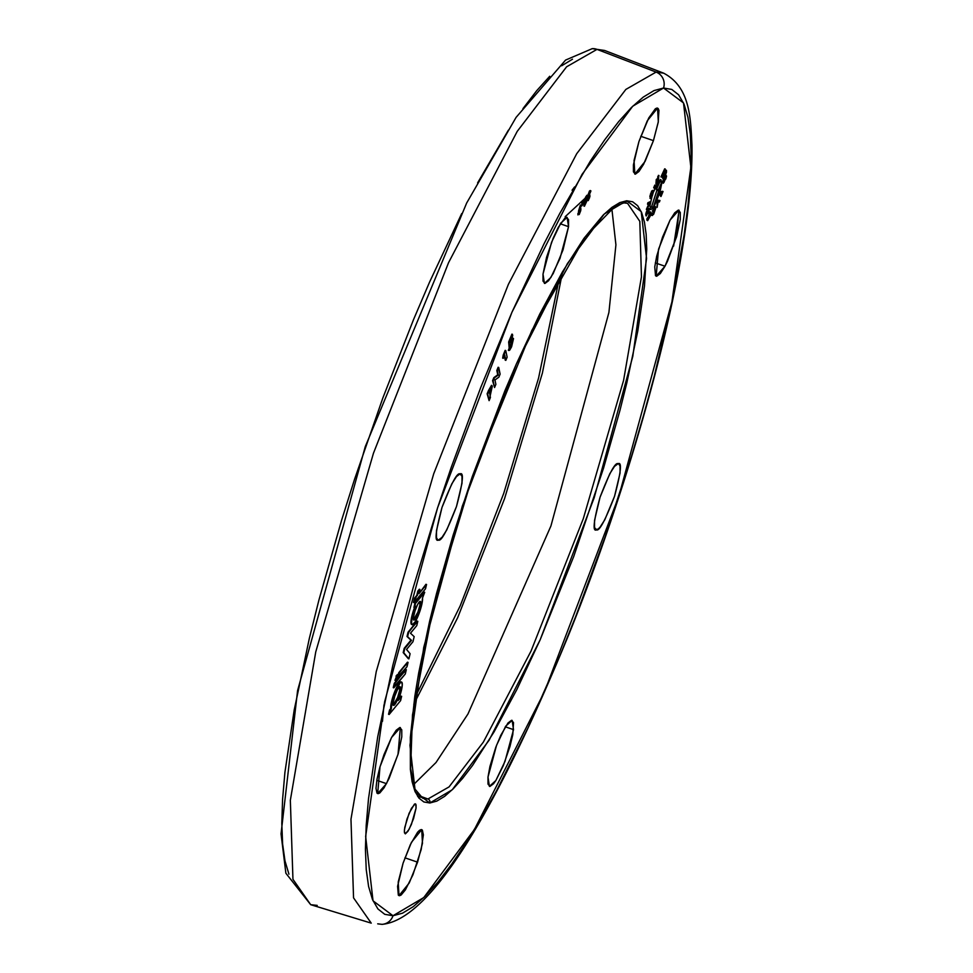 <?xml version="1.0" encoding="UTF-8"?>
<svg xmlns="http://www.w3.org/2000/svg" width="973" height="973" viewBox="0 0 973 973"><rect width="100%" height="100%" fill="white"/><g stroke="black" fill="none" stroke-linecap="round" stroke-linejoin="round"><path stroke-width="1.46" d="M651.521 207.188L656.897 190.355L651.594 206.604L653.357 207.213L658.745 190.732L656.41 189.565L658.101 190.757L661.944 181.939L660.363 190.039L659.402 190.684L653.747 207.723L658.745 190.732L656.41 189.565L658.174 190.173L656.532 189.261L658.295 189.869L661.725 182.243L659.962 181.635L656.532 189.261L659.962 181.635L661.956 182.231L660.436 189.735L659.402 190.684L654.014 207.164L653.284 207.796L651.594 206.604L653.272 207.796M663.537 88.02L683.508 102.931L690.866 167.271L671.905 301.958L618.913 496.023L544.6 691.475L474.435 829.458L423.79 897.544L392.995 915.739A12.685 12.418 86.3 0 1 382.219 924.338A12.685 12.418 -93.7 0 0 392.995 915.739L384.761 914.316L377.913 908.928L372.501 899.611L368.597 886.476L366.237 869.631L365.422 849.234L366.189 825.505L368.512 798.663L377.743 736.67L392.751 665.666L412.966 588.361L437.619 507.724L451.314 467.137L480.784 387.339L512.078 311.944L544.004 243.846L559.816 213.367L590.38 161.019L604.829 139.638L618.548 121.759L631.392 107.529L643.25 97.105L654.002 90.586L663.537 88.02L671.771 89.431L678.619 94.819L684.031 104.135L687.935 117.283L690.295 134.128L691.098 154.512L690.344 178.241L688.02 205.096L684.153 234.797L671.978 301.618L654.282 376.137L643.567 415.398L631.745 455.486L605.218 536.622L575.748 616.408L560.253 654.853L528.485 726.94L496.716 790.38L481.209 818.086L466.152 842.74L451.703 864.109L437.984 882L425.128 896.218L413.282 906.641L402.53 913.173L392.995 915.739L373.024 900.816L365.653 836.476L384.627 701.801L437.619 507.724L511.932 312.284L582.085 174.301L632.742 106.203L663.537 88.02A12.685 12.418 -93.7 0 0 656.094 72.087A12.685 12.418 86.3 0 1 663.537 88.02M673.62 246.096L679.13 210.277L673.62 246.096M377.706 923.839L382.036 924.35C433.046 919.765 500.998 799.648 569.582 632.645C623.073 499.806 667.831 345.622 684.214 237.339C689.808 201.095 692.387 170.348 691.961 145.086C690.599 117.198 689.918 87.059 663.683 73.182L656.094 72.087L663.683 73.182L604.634 50.474L592.229 48.65L565.568 60.083L516.079 117.392L466.639 203.065L365.264 446.668L297.592 690.562L281.039 833.885L285.88 873.243L310.703 904.695L292.946 879.288L290.343 800.28L315.751 651.898L373.486 453.138L448.565 262.649L517.222 131.379L566.602 66.796L596.996 49.38L656.094 72.087L596.996 49.38L566.602 66.796L517.222 131.379L448.565 262.649L373.486 453.138L315.751 651.898L290.343 800.28L292.946 879.288L310.703 904.695L317.21 905.401M413.817 704.233L457.675 617.66L504.549 498.663L542.375 373.121L562.564 271.941L542.375 373.121L504.549 498.663L457.675 617.66L413.817 704.233M623.997 202.907A3.174 3.101 -93.7 0 0 626.685 200.754L604.282 213.999L567.429 263.537L516.383 363.926L462.309 506.13L423.754 647.337L409.949 745.318L415.313 792.144L429.847 802.993L436.78 801.12L444.6 796.376L453.223 788.787L462.576 778.436L472.562 765.435L494.029 731.939L516.809 689.614L540.039 640.064L573.754 556.447L603.552 468.122L619.947 410.387L626.867 382.705L637.789 331.039L644.491 285.94L646.741 249.137L646.157 234.311L644.43 222.051L641.596 212.491L637.656 205.717L632.681 201.788L626.685 200.754L619.74 202.627L611.932 207.371L603.296 214.96L583.97 238.324L562.503 271.808L539.711 314.145L516.493 363.683L504.987 390.574L472.27 476.6L452.98 535.624L436.573 593.36L429.665 621.042L418.743 672.708L414.839 696.194L410.338 737.339L410.375 769.448L412.102 781.696L414.936 791.268L418.864 798.042L423.851 801.959L429.847 802.993A3.174 3.101 -93.7 0 0 427.938 798.991L419.047 795.756L427.938 798.991L449.064 786.902L483.362 742.095L531.063 651.022L583.289 518.718L623.584 380.382L641.45 276.77L639.808 221.345L627.536 203.321L639.808 221.345L641.45 276.77L623.584 380.382L583.289 518.718L531.063 651.022L483.362 742.095L449.064 786.902L427.938 798.991A3.174 3.101 86.3 0 1 429.847 802.993L452.25 789.76L489.103 740.21L540.149 639.82L594.223 497.617L632.778 356.422L646.571 258.429L641.219 211.615L626.685 200.754A3.174 3.101 86.3 0 1 622.805 202.773M592.046 48.662A11.737 11.481 86.3 0 1 596.996 49.38A11.737 11.481 -93.7 0 0 592.046 48.662M505.303 726.795L513.525 729.653L504.987 761.397L495.853 780.516L489.407 786.379L487.996 777.086L488.008 784.104L489.954 786.439L493.542 783.751L495.804 780.614L503.321 765.593L509.974 746.461L512.795 734.615L513.525 722.635L511.567 720.3L507.979 723L500.742 735.381L495.768 747.373L489.93 766.456L487.996 777.086L496.546 745.306L505.692 726.186L512.126 720.373L513.525 729.653L505.303 726.795M404.926 857.821L417.587 862.175L409.244 882.961L399.003 895.647L398.212 882.025L403.102 863.112L397.58 886.367L398.334 895.172L399.538 895.719L401.156 894.99L405.388 889.881L412.905 874.873L421.175 849.563L423.364 834.883L422.367 830.115L421.151 829.58L419.533 830.297L417.563 832.268L410.326 844.661L403.102 863.112L411.457 842.314L421.71 829.641L422.477 843.287L417.587 862.175L404.926 857.821M376.806 780.334L386.488 783.642L377.658 793.591L380.005 766.76L391.523 737.534L384.007 754.598L379.798 767.49L376.977 779.349L375.992 788.337L376.989 793.117L378.193 793.652L379.823 792.934L384.043 787.826L389.03 778.57L398.225 753.674L401.776 736.865L401.764 729.847L399.818 727.512L396.218 730.212L391.523 737.534L400.365 727.585L398.006 754.44L386.488 783.642L376.806 780.334M438.434 540.051L442.022 537.351L446.716 530.03L456.483 506.507L462.005 483.265L462.005 476.247L460.047 473.912C464.085 471.808 462.905 482.669 456.483 506.507C447.264 530.528 441.243 541.706 438.434 540.051C434.396 542.143 435.588 531.282 441.997 507.444C451.229 483.423 457.237 472.246 460.047 473.912L456.459 476.6L451.764 483.922L441.997 507.444L436.476 530.686L436.488 537.704L437.886 539.979M568.536 226.66L560.314 223.802L568.536 226.66L568.524 219.643L566.578 217.307L564.96 218.037L558.283 227.329L553.211 238.154L546.558 257.286L543.007 274.094L551.545 242.313L560.691 223.206L567.125 217.38L568.536 226.66L559.998 258.417L550.864 277.536L544.418 283.386L543.007 274.094L543.007 281.112L544.953 283.447L548.553 280.759L553.248 273.437L563.014 249.915L568.536 226.66M653.43 140.635L640.757 136.281L653.43 140.635L658.21 122.343L658.94 110.375L658.198 108.575L656.994 108.039L655.376 108.757L648.699 118.049L638.933 141.572L647.3 120.774L657.541 108.1L658.32 121.747L653.43 140.635L645.075 161.421L634.834 174.106L634.043 160.484L638.933 141.572L633.423 164.826L633.423 171.844L635.369 174.179L638.969 171.479L643.664 164.157L653.43 140.635M664.997 266.225L655.315 262.917L664.997 266.225L667.539 261.153L676.734 236.257L680.285 219.448L680.285 212.43L678.327 210.095L674.739 212.795L670.044 220.117L678.886 210.168L676.515 237.023L664.997 266.225L656.167 276.174L658.514 249.343L670.044 220.117L662.528 237.169L656.69 256.252L654.756 266.882L655.51 275.687L656.714 276.235L660.314 273.535L664.997 266.225M618.098 463.707L614.498 466.395L609.803 473.717L600.049 497.239L594.527 520.494L594.527 527.512L596.473 529.847C592.435 531.951 593.627 521.078 600.049 497.239C609.268 473.231 615.289 462.041 618.098 463.707C622.136 461.603 620.944 472.477 614.535 496.303C605.303 520.324 599.283 531.501 596.473 529.847L595.464 529.507L598.103 529.117L600.073 527.147L604.768 519.825L614.535 496.303L620.056 473.06L620.044 466.043L618.646 463.78M413.428 784.749L436.001 762.528L467.977 713.963L550.925 525.979L608.916 312.406L615.921 244.831L611.798 208.234L615.921 244.831L608.916 312.406L550.925 525.979L467.977 713.963L436.001 762.528L413.428 784.749M382.474 721.334L383.97 704.914L382.474 721.334M565.167 216.699L585.357 198.03L565.167 216.699M401.375 682.182L399.502 682.681L397.86 685.016L394.223 692.934L391.438 702.117L391.316 708.782A14.802 2.846 -71 0 1 394.807 693.129A14.802 2.846 -71 0 1 401.363 682.037L400.779 681.83A14.802 2.846 109 0 0 394.223 692.934A14.802 2.846 109 0 0 390.732 708.575L391.316 708.782L389.139 714.486L400.608 700.609L401.63 696.315L398.164 700.499L402.25 685.345L401.958 682.389L400.098 682.888L394.807 693.129L392.022 702.324L391.316 708.782L389.565 709.986L388.543 714.279L390.732 708.575L389.565 709.986L389.139 714.486L400.608 700.609L401.046 696.121L398.164 700.499A14.802 2.846 -71 0 0 401.63 682.073L401.01 681.866M393.724 705.401A9.864 1.897 -71 0 1 394.734 696.194A9.864 1.897 -71 0 1 399.842 686.707A9.864 1.897 -71 0 1 398.833 695.926A9.864 1.897 -71 0 1 393.724 705.401L393.177 702.761L394.734 696.194L397.495 689.541L399.842 686.707L400.389 689.358L398.833 695.926L396.072 702.567L393.724 705.401M413.999 620.069A9.864 1.897 -71 0 1 415.009 610.862A9.864 1.897 -71 0 1 420.105 601.375A9.864 1.897 -71 0 1 419.095 610.594A9.864 1.897 -71 0 1 413.999 620.069L413.44 617.429L415.009 610.862L417.758 604.209L420.105 601.375L420.652 604.026L419.095 610.594L416.335 617.235L413.999 620.069M397.215 674.581L394.965 680.358L397.215 674.581L396.777 679.081L395.549 680.553L396.57 676.259L397.799 674.788L397.215 674.581M417.222 621.115L408.04 632.207L407.018 636.5L410.947 640.173L404.209 648.31L403.199 652.603L408.295 658.672L403.199 652.603L404.209 648.31L410.947 640.173L407.018 636.5L408.04 632.207L417.806 621.309L416.785 625.603L410.497 633.216L414.17 636.646L412.978 641.694L406.544 649.465L410.107 653.71L408.891 658.879L403.783 652.798L404.804 648.505L411.53 640.368L407.602 636.707L408.624 632.414L417.222 621.115M580.2 209.025L580.845 210.022L580.2 209.025L581.416 205.035L580.346 205.072L578.546 210.971L579.13 211.177L580.93 205.279L580.346 205.072L581.416 205.035L578.351 214.607L579.263 214.376L580.65 210.886L580.942 208.733L580.2 209.025L581.416 205.035L580.346 205.072L577.865 214.875M498.14 367.271L496.826 370.445L497.738 374.824L493.846 377.621L492.581 380.662L494.564 387.522L492.581 380.662L494.564 387.522L493.177 380.869L494.43 377.816L498.322 375.031L497.41 370.652L498.735 367.478L500.122 374.119L498.857 377.183L494.965 379.969L495.877 384.335L494.564 387.522L495.877 384.335L494.965 379.969L498.857 377.183L500.122 374.119L498.14 367.271L498.735 367.478L496.826 370.445L498.322 375.031L493.846 377.621L494.43 377.816L493.177 380.869L492.581 380.662L493.846 377.621L497.738 374.824L496.826 370.445L498.14 367.271M504.33 355.777L505.826 360.363L504.695 354.902L503.26 358.344L503.187 355.121L502.676 358.149L503.187 355.121L503.783 355.315L505.753 350.56L507.14 357.2L505.242 360.168L504.33 355.777M505.169 350.353L503.187 355.121L505.169 350.353L505.753 350.56L505.169 350.353M511.689 341.815L508.514 350.389M511.652 341.572L511.421 345.391L511.859 341.645L509.171 347.86L508.66 341.949L509.244 342.155L508.66 341.949L511.907 334.128L508.66 341.949L509.171 347.86L509.244 342.155L512.491 334.323L511.907 334.128L512.735 335.49L510.448 342.837L510.46 341.547L513.525 338.616L512.662 337.923L511.19 339.565L510.29 341.499L512.941 338.409M511.676 342.143L511.53 343.019M663.355 178.752L665.86 174.228L666.456 170.311L665.873 170.117L666.456 170.311L663.233 177.755L663.258 175.578L661.859 177.159L660.935 176.904L664.681 168.816L660.935 176.904L661.531 177.11L665.264 169.022L664.681 168.816L665.264 169.022L663.148 177.341L664.936 168.974L661.531 177.11L663.258 175.578L662.82 177.293L662.224 177.086L662.637 175.493L662.224 177.086L663.671 179.117L666.481 172.245L666.456 170.311L663.355 178.752L662.649 177.548L663.513 179.178L662.759 178.558M657.018 201.52L657.152 207.395L657.602 201.715L658.186 200.316L659.986 200.523L657.602 200.11L657.018 201.52L657.152 207.395L657.602 200.11L659.986 200.523L659.366 202.019L658.089 201.873L657.152 207.395L658.089 201.873L659.366 202.019L659.986 200.523L657.602 200.11L657.018 201.52M654.549 209.025L653.211 212.953L653.795 213.16L655.145 209.231L653.771 208.818L655.145 209.231L654.355 209.025L651.959 215.313M653.71 208.1L654.513 207.894L654.537 206.775L652.956 209.767M653.929 207.687L652.409 211.25L653.297 211.555L654.513 207.894L655.595 206.702L655.729 208.186L653.637 214.303L651.849 215.276L652.445 215.483L653.795 213.16L653.211 212.953L651.849 215.276M651.557 213.002L650.694 213.963L652.141 213.209L651.813 214.547L650.913 215.532L652.141 213.209L651.557 213.002M647.459 217.709L646.802 219.983L647.653 220.664L646.875 218.73L647.471 218.937L647.459 217.709L648.164 219.144L649.684 216.42L650.037 213.537L649.137 214.656L649.283 213.525L650.609 212.041L650 216.456L647.653 220.664L647.459 217.709M650.061 211.859L648.699 213.318L649.137 214.656L648.699 213.318L649.855 211.834M649.623 213.622L647.872 218.767M649.611 214.169L649.465 214.911M646.96 210.509L645.841 213.488L646.194 215.994L649.392 209.754L649.478 208.745L648.115 211.396L647.994 210.192L647.313 211.141L646.194 215.994L645.695 214.729L649.478 208.745L646.194 215.994L646.559 211.299M648.882 208.538L648.042 210.192L649.478 208.745L648.882 208.538M650.937 209.584L653.588 206.933L650.937 209.584M654.707 205.035L659.147 194.345L661.664 183.678L659.147 194.345L654.707 205.035M661.762 181.939L660.764 179.518L659.122 180.747L653.576 191.839L659.122 180.747L660.764 179.518L661.762 181.939M651.983 196.595L650.049 205.339L650.39 209.341L650.049 205.339L651.983 196.595M405.352 833.873L409.11 829.324L413.549 818.634L416.067 808.064L416.055 804.878L415.179 803.807L411.409 808.368L406.969 819.059L404.464 829.628L404.464 832.815L405.352 833.873L404.342 831.465L404.792 827.366L409.098 813.282L414.437 804.136L415.726 804.063L416.067 808.064L411.421 824.399L408.003 831.222L405.352 833.873M657.14 182.06L657.444 178.558L656.836 179.737L657.444 178.558L657.517 182.231L657.797 176.539L658.101 180.114L657.797 176.539L659.001 175.566L658.405 175.359L658.721 178.789L657.444 183.204L656.556 182.973L656.252 179.531L656.556 182.973L656.252 179.531L657.444 178.558L656.252 179.531L655.948 183.873L656.629 184.213M654.793 185.101L653.698 187.716L654.391 188.446L653.698 187.716L654.391 188.446L655.486 185.831L654.391 188.446L655.486 185.831L654.793 185.101L655.376 185.308L654.294 187.923L653.698 187.716L654.793 185.101M650.499 196.728L652.615 194.126L652.032 193.919L653.187 190.367L653.783 190.574L652.603 191.426L650.791 196.546M650.572 198.492L652.311 195.853L653.783 190.574L651.472 196.643L651.667 193.408L651.083 196.923L653.783 190.574L650.572 198.492L651.107 194.077L652.506 191.608L652.64 190.501L651.667 191.036L649.855 196.315L650.45 198.443L650.511 193.87L651.107 194.077L652.64 190.501L650.511 193.87L651.107 194.077L650.572 198.492L649.976 198.285M650.025 201.764L647.836 202.785L648.103 204.415L648.419 202.98L650.621 201.97L646.96 209.572L646.364 209.365L646.96 209.572L649.66 203.698L647.519 204.221L647.836 202.785L650.025 201.764M648.736 204.123L646.364 209.365L648.736 204.123M660.947 196.485L660.886 193.055L660.448 194.454L660.947 196.485L663.051 191.511L662.467 191.316L660.606 191.62L660.095 193.177L661.482 193.25L661.02 196.461L663.051 191.511L661.19 191.815L660.691 193.384L661.19 191.815L663.051 191.511L660.606 191.62L661.19 191.815L660.095 193.177L661.482 193.25L660.229 195.366L660.825 196.449M666.408 175.712L665.118 176.417L663.987 179.579L665.301 176.052L666.493 176.429L663.866 182.596L663.197 182.413L664.109 179.3L663.975 181.55L666.517 176.149L663.975 181.55M662.649 181.89L663.513 179.093L662.577 182.79L663.866 182.596L662.577 182.535M665.873 170.117L663.732 175.067L665.873 170.117M491.487 385.417L488.531 390.428L491.584 385.563M488.531 390.428L487.132 393.797L489.103 400.645L492.289 386.354L491.864 385.563L491.085 386.39L487.716 394.004L489.103 400.645L487.132 393.797L489.103 400.645L490.428 397.471L489.845 394.649L492.241 386.001L488.531 390.428L489.115 390.623L487.716 394.004L487.132 393.797L488.531 390.428M590.222 190.501L587.984 195.232M590.343 190.696L589.297 191.316M589.504 190.976L590.088 191.182L589.504 190.976L588.045 194.795L588.726 196.668L588.106 198.553L589.285 197.251L588.641 195.001L590.927 190.903L589.358 193.858L590.015 196.084L588.385 200.353L587.51 200.341L589.285 197.251L588.726 196.668M587.692 198.358L587.06 198.796L587.741 195.415L586.087 197.507L584.457 206.24L587.692 198.358L588.689 198.76L587.692 198.358M587.716 195.403L586.95 195.257L585.491 197.3L583.873 206.045L584.457 206.24L585.491 197.3L587.412 195.573L587.266 198.747L586.683 198.553M582.876 201.18L584.153 200.316L583.046 204.148L582.876 201.18L584.153 200.316L582.876 201.18M581.818 202.81L581.988 205.79L583.095 201.946L581.988 205.79L581.818 202.81L583.095 201.946L581.818 202.81M425.967 584.287L418.901 593.737L419.922 589.443L418.39 591.292L414.06 602.652L425.529 588.774L425.967 584.287M419.339 589.237L417.806 591.085L416.785 595.379L414.486 598.152L413.464 602.445L414.486 598.152L416.785 595.379L414.486 598.152L415.082 598.359L414.06 602.652L425.529 588.774L426.551 584.481L418.901 593.737L419.922 589.443L417.806 591.085L419.339 589.237M411.518 624.447A14.802 2.846 109 0 1 414.462 607.675L411.02 620.847L411.397 624.35L412.224 624.447M424.106 592.095L414.924 603.187L413.914 607.493L414.924 603.187L424.702 592.302L415.52 603.394L414.498 607.687L415.666 606.276L411.798 619.582L411.579 623.316L412.357 624.739L415.422 621.504L419.29 612.929L421.674 605.036L422.513 598.006L424.702 592.302L424.106 592.095M405.729 669.485L394.247 683.362L393.238 687.656L394.247 683.362L405.729 669.485L394.843 683.557L393.822 687.85L405.303 673.985L405.729 669.485M407.468 662.187L398.735 672.732L397.726 677.026L398.735 672.732L407.468 662.187L399.331 672.939L398.31 677.232L407.03 666.687L407.468 662.187M407.03 666.687L408.052 662.394L398.735 672.732L399.331 672.939L398.31 677.232L397.726 677.026L407.03 666.687M396.777 679.081L397.799 674.788L395.987 676.065L396.57 676.259L395.549 680.553L394.965 680.358L396.777 679.081M405.303 673.985L406.313 669.692L394.247 683.362L394.843 683.557L393.822 687.85L393.238 687.656L405.303 673.985M412.978 641.694L414.17 636.646L410.497 633.216L416.785 625.603L417.806 621.309L408.04 632.207L408.624 632.414L407.602 636.707L407.018 636.5L411.53 640.368L404.209 648.31L404.804 648.505L403.783 652.798L403.199 652.603L408.891 658.879L408.295 658.672L408.891 658.879L410.107 653.71L406.544 649.465L412.978 641.694M419.862 601.326L419.862 605.218L417.879 612.212L413.403 619.874M413.586 619.825A9.864 1.897 109 0 0 418.208 611.263A9.864 1.897 109 0 0 419.959 601.484M422.513 598.006A14.802 2.846 -71 0 1 418.682 614.547A14.802 2.846 -71 0 1 412.102 624.642A14.802 2.846 -71 0 1 415.666 606.276L413.914 607.493L414.498 607.687L415.52 603.394L414.924 603.187L424.702 592.302L422.513 598.006M399.587 686.658L399.599 690.55L397.604 697.544L393.141 705.206M393.323 705.157A9.864 1.897 109 0 0 397.945 696.595A9.864 1.897 109 0 0 399.684 686.816M417.806 591.085L417.368 595.585L417.806 591.085M660.193 181.623L661.944 181.939M371.236 923.134L353.552 897.86L350.973 819.242L376.247 671.601L433.703 473.827L508.405 284.298L576.721 153.685L625.858 89.419L656.094 72.087L625.858 89.419L576.721 153.685L508.405 284.298L433.703 473.827L376.247 671.601L350.973 819.242L353.552 897.86L371.236 923.134L310.703 904.695M288.932 874.168L284.992 860.935L282.608 843.956L281.805 823.426L282.571 799.514L284.907 772.465L294.199 710.022L309.317 638.495L318.889 600.171L341.596 520.239L354.513 479.409L382.851 397.957L413.61 319.424L429.531 282.182L461.689 213.598M477.609 182.888L508.393 130.151M522.963 108.623L536.78 90.611L549.721 76.283M561.664 65.775L572.489 59.207M627.536 203.321L623.948 202.907L615.568 205.802L585.174 236.998L531.83 330.455L472.987 474.727L433.934 603.941L412.467 715.082L410.642 768.755L414.912 788.994L422.817 798.298L427.938 798.991L417.66 796.425M572.063 190.222L574.605 186.901M655.972 182.766L657.444 183.204L656.617 184.213L656.556 182.973M657.517 182.231L659.001 175.566L657.444 183.204M646.96 209.572L650.621 201.97L648.419 202.98L648.103 204.415L649.66 203.698L646.96 209.572M647.556 212.223L646.875 213.829L647.3 212.017M647.568 210.217L646.777 210.825L648.152 210.423M650.073 213.537L649.283 217.49L648.298 219.12L648.042 217.916L647.471 218.937L647.604 220.652M647.653 220.664L650.511 214.765L650.803 212.357L649.964 211.822M649.453 213.33L647.58 218.949M650.548 212.029L649.283 213.525L649.137 214.656L650.037 213.537M651.813 214.547L650.913 215.532L652.141 213.209L651.813 214.547M651.91 215.301L653.637 214.303L655.729 208.186L655.255 206.835L653.005 211.457L652.409 211.25L653.297 211.555L652.409 211.25M654.586 208.648L654.634 211.238L652.445 215.483M654.355 209.025L653.297 211.555L654.355 209.025L655.145 209.231M661.664 193.7L661.433 194.977L661.664 193.7M660.813 194.77L661.433 194.977M662.613 182.206L663.282 183.252M663.866 182.596L665.775 177.317M665.921 177.451L665.775 179.044L666.493 176.429M663.756 181.404L664.109 179.3L663.197 182.413M665.277 173.912L665.958 172.343L665.277 173.912M663.902 177.086L664.729 175.176L663.902 177.086M663.197 173.972L664.377 171.175L663.197 173.972M512.248 341.778L511.421 345.391L509.706 346.96L511.421 345.391L509.706 346.96L508.32 350.292L508.903 350.499L510.29 347.154L508.575 350.389M508.441 350.377L509.657 350.256L511.433 347.118L513.525 338.616L511.64 346.631L508.903 350.499M513.525 338.616L512.406 338.738L510.448 342.837L512.491 334.323L509.244 342.155L509.171 347.86L512.102 341.523L511.518 341.328M503.783 355.315L505.753 350.56L507.14 357.2L505.826 360.363L504.695 354.902L503.26 358.344L503.783 355.315M490.003 392.411L489.577 393.42L489.297 392.058L490.879 388.932L490.003 392.411L489.358 392.338L490.003 392.411L490.964 389.078L489.297 392.058L489.577 393.42L490.003 392.411M491.401 385.357L492.241 386.001M490.38 388.884L489.419 392.204L490.356 389.431M590.088 191.182L590.927 190.903L588.641 195.001L588.045 194.795L589.297 196.777L588.689 198.76M586.926 200.134L587.789 200.158M588.385 200.353L587.51 200.341L588.191 200.633L589.65 197.519L589.784 192.788M588.276 198.565L587.51 200.341M590.197 192.812L590.927 190.903M586.172 199.818L586.999 197.361L586.172 199.818M585.478 203.539L586.622 200.487L585.478 203.539M587.06 198.796L587.315 200.037L584.457 206.24L586.087 197.507L585.491 197.3L586.828 195.366L587.765 196.522M587.181 196.327L586.828 195.366L587.181 196.327M583.459 203.527L584.153 200.316L583.459 203.527M582.389 205.169L583.095 201.946L582.389 205.169M579.166 212.576L580.151 210.46L579.422 213.026M578.546 210.971L578.449 213.707L578.546 210.971M580.845 210.022L579.142 214.571L577.865 213.501L578.558 214.364M579.142 214.571L578.449 213.707M580.249 209.815L579.604 208.83M414.644 698.286L460.229 605.778L503.71 493.433L538.556 378.108L559.56 277.135M651.509 207.188L653.284 207.796"/></g></svg>
